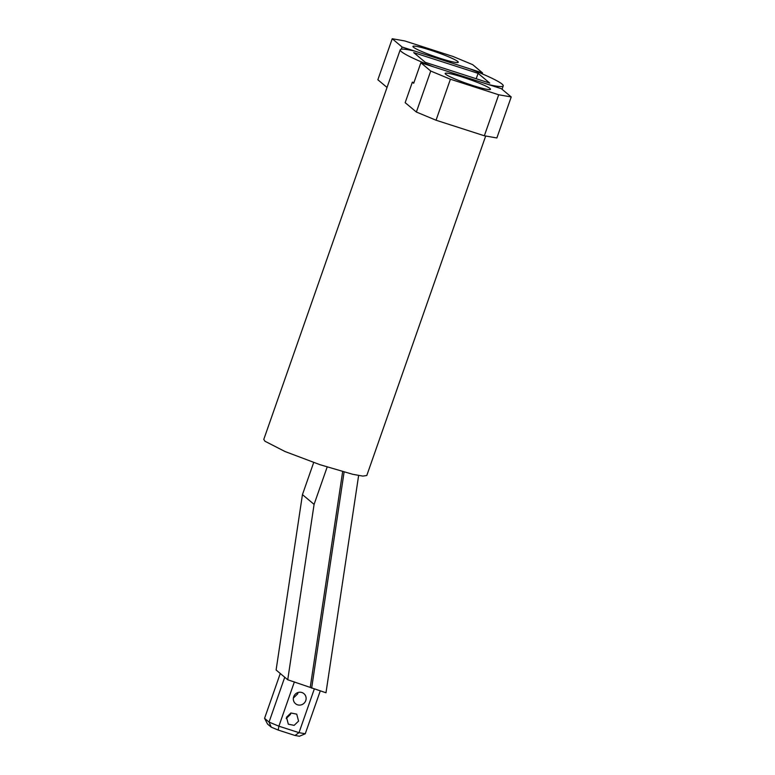 <?xml version="1.0" encoding="UTF-8"?>
<svg xmlns="http://www.w3.org/2000/svg" width="775" height="775" viewBox="0 0 775 775"><rect width="100%" height="100%" fill="white"/><g stroke="black" fill="none" stroke-linecap="round" stroke-linejoin="round"><path stroke-width="1.16" d="M305.747 700.61A6.549 6.307 130 0 0 303.926 693.644A6.549 6.307 130 0 0 293.677 696.725A6.549 6.307 130 0 0 295.507 703.681A6.549 6.307 130 0 0 305.747 700.61M293.357 698.062L297.697 693.857A6.549 6.307 130 0 0 298.007 692.511M290.828 713.019L290.509 714.356L286.178 718.57M314.292 689.004L299.005 732.666L278.884 726.185L278.215 730.069L271.26 727.173L267.52 724.044L264.566 718.338L280.269 673.494M294.384 681.903L278.884 726.185L269.041 722.087L264.566 718.338M286.498 717.224L288.329 724.189L294.151 725.352L298.569 721.118L296.738 714.153L290.906 712.99L286.498 717.224M327.157 467.054L314.088 504.38L302.444 494.624L276.103 670.007L287.738 679.762L325.984 692.773L358.622 475.511M295.004 735.475L299.431 736.25L305.263 733.76L299.005 732.666L295.004 735.475L278.215 730.069M305.263 733.76L320.259 690.932M284.745 677.243L269.041 722.087L271.26 727.173M344.09 472.101L311.637 688.152M310.291 687.028L342.637 471.704M314.088 504.38L287.738 679.762M302.444 494.624L313.681 462.53M400.21 49.813A54.579 5.328 -160.7 0 1 415.022 51.179L469.621 68.762A54.579 5.328 -160.7 0 1 502.035 84.058A54.579 5.328 -160.7 0 1 503.227 85.889A54.579 5.328 -160.7 0 1 488.424 84.523L433.826 66.941A54.579 5.328 -160.7 0 1 401.411 51.644A54.579 5.328 -160.7 0 1 400.21 49.813L263.781 439.415L264.982 441.246L284.938 451.486L320.046 464.709L352.78 474.31L362.855 476.102L366.798 475.492L485.683 136.013M413.705 52.603L478.097 73.344L489.742 83.099L425.349 62.358L413.705 52.603M476.208 78.74L478.097 73.344M401.305 49.212L402.07 47.004L392.228 38.75L377.861 79.757L387.035 87.449M392.228 38.75L404.744 40.93L453.036 56.488L472.721 64.674L482.563 72.937L482.234 73.877M413.472 47.207A24.015 2.344 19.3 0 0 437.701 57.534A24.015 2.344 19.3 0 0 458.267 62.281A24.015 2.344 19.3 0 0 457.744 61.467A24.015 2.344 19.3 0 0 433.516 51.15A24.015 2.344 19.3 0 0 412.939 46.403A24.015 2.344 19.3 0 0 413.472 47.207M402.07 47.004L482.563 72.937M484.346 135.78L496.862 137.96L511.219 96.953L501.367 88.699L420.873 62.765L413.695 83.274L412.358 82.15L405.17 102.658L416.369 112.036L436.044 120.222L484.346 135.78L498.703 94.773L511.219 96.953M413.918 82.654L412.358 82.15M436.044 120.222L450.411 79.215L498.703 94.773M450.411 79.215L430.726 71.029L420.873 62.765M416.369 112.036L430.726 71.029M445.702 74.235A24.015 2.344 19.3 0 0 469.931 84.562A24.015 2.344 19.3 0 0 490.507 89.299A24.015 2.344 19.3 0 0 489.974 88.495A24.015 2.344 19.3 0 0 465.746 78.168A24.015 2.344 19.3 0 0 445.179 73.422A24.015 2.344 19.3 0 0 445.702 74.235M503.227 85.889L502.045 89.27"/></g></svg>
